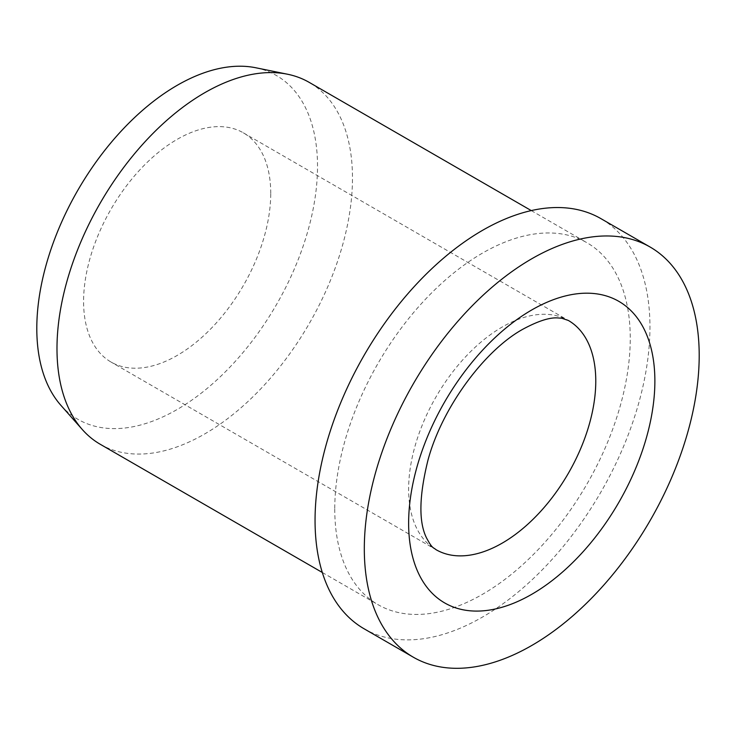 <?xml version="1.0" encoding="UTF-8"?>
<svg xmlns="http://www.w3.org/2000/svg" width="736" height="736" viewBox="0 0 736 736"><rect width="100%" height="100%" fill="white"/><g stroke="black" fill="none" stroke-linecap="round" stroke-linejoin="round"><path stroke-width="0.55" stroke-dasharray="3.68 2.76" d="M270.738 193.393A132.333 76.406 120 0 0 243.322 132.811A132.333 76.406 120 0 0 141.349 168.268A132.333 76.406 120 0 0 83.591 301.438A132.333 76.406 120 0 0 110.998 362.02A132.333 76.406 120 0 0 212.971 326.563A132.333 76.406 120 0 0 270.738 193.393M364.099 628.783A236.808 136.721 120 0 0 546.581 565.34A236.808 136.721 120 0 0 649.952 327.032A236.808 136.721 120 0 0 600.907 218.629M100.262 444.286A208.95 120.64 120 0 0 261.271 388.304A208.95 120.64 120 0 0 352.48 178.029A208.95 120.64 120 0 0 309.203 82.377M334.76 509.008A208.95 120.64 120 0 0 378.028 604.661A208.95 120.64 120 0 0 539.046 548.679A208.95 120.64 120 0 0 630.255 338.404A208.95 120.64 120 0 0 586.978 242.751A208.95 120.64 120 0 0 425.96 298.733A208.95 120.64 120 0 0 334.76 509.008M60.904 405.352A198.499 114.604 120 0 0 218.288 378.626A198.499 114.604 120 0 0 317.52 166.382A198.499 114.604 120 0 0 255.806 67.767M243.322 132.811L568.367 320.473A132.333 76.406 120 0 0 502.2 327.032A132.333 76.406 120 0 0 408.627 489.1A132.333 76.406 120 0 0 436.034 549.682L110.998 362.02M322.313 572.488L378.028 604.661M531.254 210.579L586.978 242.751"/><path stroke-width="1.1" d="M650.155 247.057L600.907 218.629A236.808 136.721 120 0 0 418.425 282.072A236.808 136.721 120 0 0 315.054 520.38A236.808 136.721 120 0 0 364.099 628.783L413.347 657.22A236.808 136.721 120 0 0 595.829 593.777A236.808 136.721 120 0 0 699.2 355.46A236.808 136.721 120 0 0 650.155 247.057A236.808 136.721 120 0 0 467.673 310.5A236.808 136.721 120 0 0 364.311 548.817A236.808 136.721 120 0 0 413.347 657.22M531.254 210.579L309.203 82.377A208.95 120.64 120 0 0 287.518 74.226A208.95 120.64 120 0 0 135.452 152.637A208.95 120.64 120 0 0 56.985 348.634A208.95 120.64 120 0 0 82.358 429.585A208.95 120.64 120 0 0 100.262 444.286L322.313 572.488M287.518 74.226L255.806 67.767A198.499 114.604 120 0 0 111.348 142.26A198.499 114.604 120 0 0 36.8 328.449A198.499 114.604 120 0 0 60.904 405.352L82.358 429.585M595.774 381.055A132.333 76.406 120 0 0 568.367 320.473L561.844 318.256L557.548 317.915C549.396 317.391 537.915 321.126 523.094 329.102C485.061 349.885 442.437 406.75 428.048 459.844C419.06 495.944 418.563 521.99 426.549 537.979C432.391 548.946 433.237 547.234 436.034 549.682A132.333 76.406 120 0 0 502.2 543.131A132.333 76.406 120 0 0 595.774 381.055M531.751 309.966A174.119 100.528 120 0 0 408.627 523.222A174.119 100.528 120 0 0 531.751 594.311A174.119 100.528 120 0 0 654.874 381.055A174.119 100.528 120 0 0 531.751 309.966"/></g></svg>
